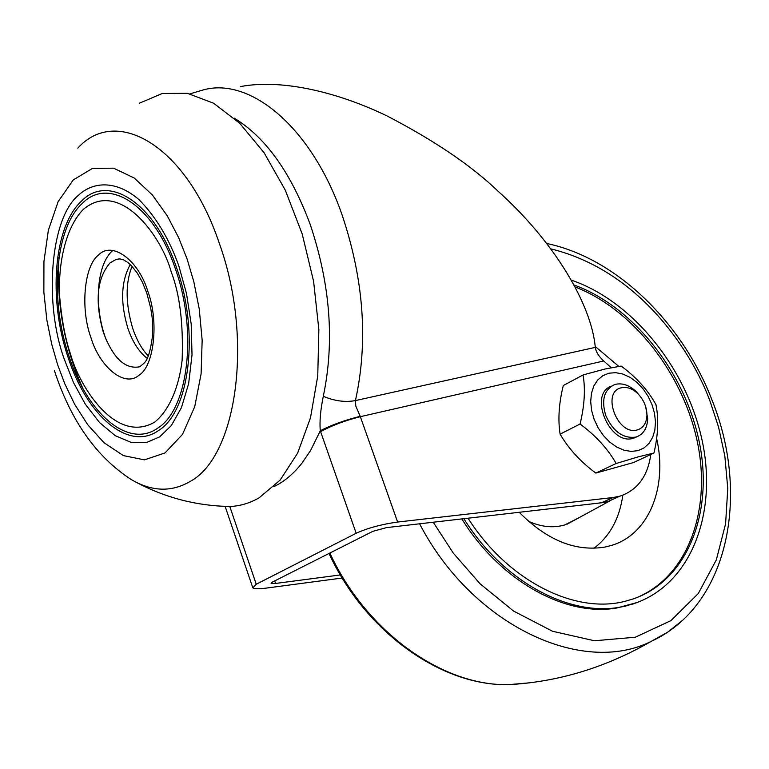 <?xml version="1.0" encoding="UTF-8"?>
<svg xmlns="http://www.w3.org/2000/svg" width="769" height="769" viewBox="0 0 769 769"><rect width="100%" height="100%" fill="white"/><g stroke="black" fill="none" stroke-linecap="round" stroke-linejoin="round"><path stroke-width="1.15" d="M611.22 367.688L603.732 360.969C598.753 356.383 595.937 351.856 595.293 347.386C591.515 304.082 553.68 241.072 498.341 191.471C471.83 165.95 434.918 140.871 387.595 116.225C340.638 93.347 283.425 78.39 240.361 86.599M234.199 118.138C265.574 137.209 290.893 172.621 310.176 224.365C330.343 284.463 334.717 341.772 323.297 396.295C320.462 410.185 319.462 421.672 320.298 430.755C331.439 424.997 344.743 420.191 360.219 416.317L355.778 406.022L355.441 400.582L595.293 347.386M342.205 578.028L266.353 588.083C259.163 589.044 254.654 588.977 252.828 587.872L256.24 584.238L356.172 533.263C367.649 528.063 381.472 524.323 397.621 522.045L360.219 416.317M617.949 497.043L608.192 501.436L601.406 502.801L386.567 527.611L372.84 531.321L272.274 582.143L271.101 583.373L275.562 583.45L274.696 580.922M340.359 574.943L275.562 583.45M650.785 454.489C647.758 476.299 637.472 490.18 619.929 496.159L613.124 497.524L397.621 522.045M273.841 486.71L278.282 484.345C286.779 479.395 294.604 472.426 301.765 463.428L310.589 450.499L320.298 430.755L356.172 533.263M64.269 359.142C43.833 303.476 50.129 218.377 78.39 195.326C93.405 181.234 116.407 180.215 138.997 199.642C155.905 216.771 169.17 238.832 178.802 265.805L186.492 293.489L191.193 323.97L192.019 354.932L188.645 383.635L181.436 407.657L171.362 425.517L159.635 436.879L146.35 442.608L131.23 442.435L115.225 435.667L99.528 422.527L85.311 404.186L73.411 382.404L64.269 359.142M90.886 337.447C80.312 308.975 84.042 265.68 98.49 255.087C111.62 240.793 138.141 259.403 147.763 291.095C159.202 321.279 154.136 366.496 138.91 375.262C124.905 387.855 99.72 367.313 90.886 337.447M219.396 506.098L229.825 506.502C239.986 506.079 249.742 503.195 259.086 497.851L280.137 480.096L297.641 453.104L310.474 417.865L317.751 375.974L318.856 329.603L313.598 281.339L302.198 233.978L285.347 190.279L264.084 152.723L239.717 123.28L213.676 103.257L187.415 93.318L162.259 93.491L139.343 103.238M112.947 250.358C96.192 264.238 93.501 308.427 106.737 341.119M637.04 436.705L633.964 438.08M638.039 450.634L631.234 451.422L623.995 450.211L616.7 447.039L609.711 442.069L603.405 435.542L598.109 427.804L594.101 419.259L591.582 410.338L590.688 401.524L591.457 393.257L593.831 385.971L597.676 380.021L602.8 375.695L608.913 373.205L615.719 372.657L622.861 374.051L630.013 377.31L636.799 382.27L642.913 388.672L648.056 396.218L651.977 404.532L654.496 413.213L655.476 421.854L654.861 430.025L652.679 437.321L649.026 443.386L644.066 447.904L638.039 450.634M604.895 369.053L583.056 374.936C585.517 389.249 584.527 405.609 580.076 424.017C595.629 435.504 607.664 448.663 616.171 463.496L637.934 456.94L653.958 453.008C658.158 435.043 658.831 418.922 655.967 404.667C647.921 390.104 636.309 377.243 621.141 366.054L604.895 369.053M653.958 453.008L633.512 462.553L595.84 473.07C580.624 461.852 568.714 448.875 560.101 434.139C557.833 419.528 558.89 403.331 563.293 385.548L583.056 374.936M633.377 438.253C609.788 446.116 587.949 394.045 611.403 386.144M616.171 463.496L595.84 473.07M580.076 424.017L560.101 434.139M645.72 406.801L647.681 418.874C647.19 428.314 643.393 434.341 636.29 436.955L635.723 437.119C623.121 438.724 613.153 431.582 605.828 415.693C601.147 400.053 604.059 389.691 614.556 384.625L615.825 384.26C622.803 382.875 629.667 385.394 636.415 391.815L640.721 396.958M637.395 429.89C617.517 436.283 600.772 391.575 621.525 387.749C627.071 386.634 632.551 388.633 637.943 393.766C643.864 400.005 646.864 407.205 646.94 415.366C646.518 423.133 643.336 427.977 637.395 429.89M571.3 280.118C632.483 300.958 686.669 368.159 702.116 440.416C717.727 512.558 691.562 583.46 635.184 603.204L626.677 605.693C574.53 619.67 504.368 584.027 463.87 518.681M573.991 284.972C633.079 306.36 684.871 371.936 699.252 441.887C713.786 511.731 688.063 579.864 633.55 598.811L625.639 601.137C575.289 614.7 507.665 580.845 468.033 518.2M656.649 438.493C667.723 486.777 649.219 534.099 611.691 545.356L605.414 546.98C575.827 551.998 547.105 540.434 519.238 512.289M616.498 497.697L606.77 502.08L593.457 503.724M577.711 518.412L564.734 524.939C553.324 528.236 541.241 527.015 528.466 521.276M633.406 603.876L616.757 608C565.523 617.017 500.148 580.97 461.842 518.921C500.148 580.97 565.523 617.017 616.757 608L637.04 602.54M635.752 598.022C687.947 577.125 711.806 510.03 697.31 441.694C682.901 373.244 632.752 309.138 575.039 286.943M595.177 346.435L618.795 366.38M593.966 548.278C609.952 536.089 619.564 518.393 622.813 495.188M189.972 93.847L203.458 89.858C250.434 76.91 311.387 127.308 341.792 214.042C363.843 279.301 368.389 341.484 355.441 400.582C345.204 402.466 334.486 401.043 323.297 396.295M603.732 360.969L360.344 416.683C344.887 420.585 331.641 425.584 320.606 431.659M613.124 497.524L601.406 502.801M256.24 584.238L229.796 506.502M57.588 364.583L51.744 344.243L46.861 320.058L43.862 292.172L43.939 261.508L48.37 230.219L58.117 201.689L73.228 179.965L92.472 168.392L113.62 168.171L134.21 178.023L152.387 194.99L167.248 215.801L178.687 237.736L187.107 259.028L193.836 281.81L199.258 309.023L202.16 340.244L201.103 373.83L194.74 406.657L182.474 434.408L165.037 452.931L144.457 459.862L123.367 455.594L104.007 442.723L87.656 424.632L74.67 404.311L64.817 383.885L57.588 364.583M77.842 148.119C116.446 105.266 186.492 145.677 219.223 243.071C253.914 338.85 236.881 456.334 190.356 481.336C171.487 492.429 151.628 491.737 130.768 479.25C96.144 456.594 70.719 420.451 54.493 370.85M67.903 356.835C48.187 299.093 53.494 226.74 81.466 201.132C108.429 173.073 155.098 202.891 176.726 268.218C199.661 332.448 189.578 411.646 158.625 430.467C128.452 452.076 86.541 415.375 67.903 356.835M68.922 356.009C49.581 299.391 54.81 228.46 82.245 203.449C108.689 176.024 154.348 205.313 175.495 269.217C197.921 332.054 188.097 409.56 157.818 428.064C128.298 449.298 87.195 413.414 68.922 356.009M70.498 354.067C65.346 339.081 61.741 320.048 59.694 296.978C57.973 265.622 64.846 228.431 83.167 209.533C119.58 178.418 161.605 236.141 171.237 271.957C179.792 294.258 183.426 323.691 182.128 360.267C179.033 386.749 169.459 410.185 154.675 422.123C115.379 444.886 79.14 385.711 70.498 354.067M146.783 293.085L150.762 308.35C151.974 317.222 152.896 317.174 152.502 336.015C148.542 364.823 143.89 362.209 140.025 366.726C125.299 369.716 113.101 358.335 103.421 332.602C94.664 301.496 96.875 278.263 110.063 262.892L115.965 259.499L119.368 258.845M130.249 264.536C120.993 281.387 120.204 302.64 127.875 328.305C132.633 342.051 139.064 352.058 147.167 358.335M59.021 257.48C56.243 303.053 64.154 346.617 82.735 388.172M550.787 248.868C641.423 271.024 693.234 354.711 710.191 401.658L718.496 426.843L724.821 455.873L727.772 488.517L725.59 523.852L716.314 559.919L698.29 593.533L670.914 620.631L635.3 637.222L594.447 640.769L552.517 631.253L513.461 610.999L480.019 583.729L453.316 553.151L433.235 522.218M329.853 553.046C366.102 631.858 442.819 686.371 508.78 684.641L529.956 682.776M682.843 620.093L667.963 631.974L651.372 641.288C582.162 676.374 472.272 625.284 419.586 523.795M608.192 501.436L619.929 496.159M225.134 506.386L252.588 587.151M120.041 258.893L115.965 259.499L119.81 258.874L123.636 259.912L127.981 262.585L131.71 265.997L137.218 273.005L142.313 282.04L146.629 292.633M132.057 266.362C125.28 283.127 125.51 303.832 132.739 328.498C136.853 340.379 142.025 349.52 148.254 355.912M229.825 506.502C196.412 505.896 165.027 497.716 135.661 481.99M637.943 393.766L636.415 391.815M646.94 415.366L647.681 418.874M609.202 501.273L567.282 524.093M624.899 606.376L626.677 605.693M329.017 553.469C364.967 631.57 441.185 686.342 508.78 684.641C558.381 681.92 605.914 667.473 651.372 641.288C728.666 605.751 750.006 495.438 712.507 401.341C682.862 323.22 616.825 258.115 546.682 243.465"/></g></svg>
